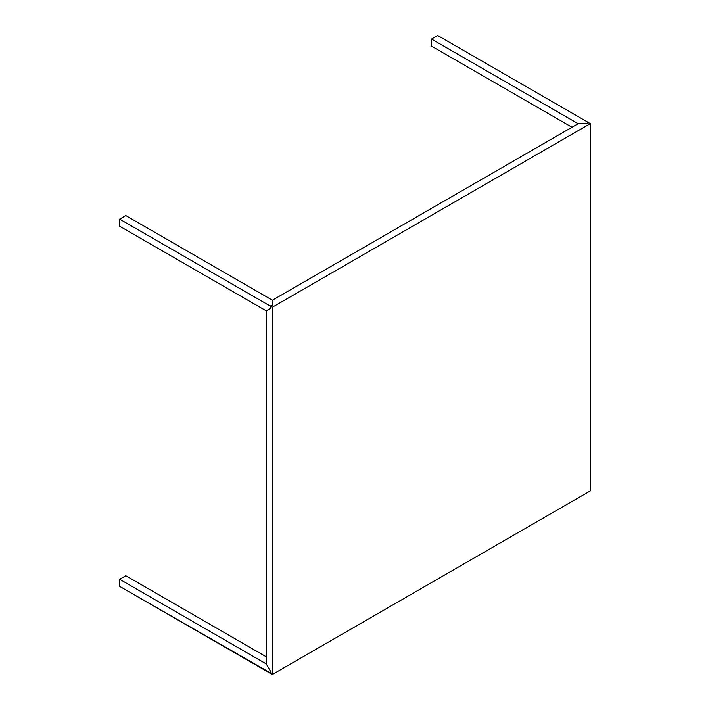 <?xml version="1.0" encoding="UTF-8"?>
<svg xmlns="http://www.w3.org/2000/svg" width="710" height="710" viewBox="0 0 710 710"><rect width="100%" height="100%" fill="white"/><g stroke="black" fill="none" stroke-linecap="round" stroke-linejoin="round"><path stroke-width="1.06" d="M272.383 300.197L125.794 215.565L119.653 219.115L270.297 306.09L272.383 304.883L272.383 300.197L125.794 215.565L119.653 219.115L119.653 226.215L266.232 310.847L266.268 663.912L119.653 579.262L119.653 586.362L270.297 673.337L270.297 670.923L266.232 663.894L119.653 579.262L125.794 575.712L119.653 579.262L119.653 586.362L270.723 673.089M125.794 575.712L266.268 656.812L125.794 575.712M588.759 122.724L590.347 123.638L588.759 122.724L587.063 123.7L578.162 123.7L272.418 300.215L272.418 305.362L270.723 306.338L272.312 307.252L590.347 123.638L590.347 490.885L272.312 674.5L272.312 307.252L270.723 306.338L270.723 308.3L266.268 310.865L266.268 663.912L270.723 671.625L270.723 673.586L272.312 674.5L590.347 490.885L590.347 123.638L272.312 307.252L272.312 674.5L270.723 673.586M578.126 123.718L431.538 39.05L437.688 35.5L588.333 122.475L437.688 35.5L431.538 39.05L431.538 46.15L572.011 127.25L431.538 46.15L431.538 39.05L578.126 123.682L586.247 123.682L588.333 122.475L588.333 122.963M578.162 123.7L272.418 300.215M272.418 302.176L272.418 305.362L272.383 302.158M270.297 306.09L119.653 219.115L119.653 226.215L266.232 310.847L270.297 308.504L270.297 306.09M266.232 310.847L267.963 309.888"/></g></svg>
